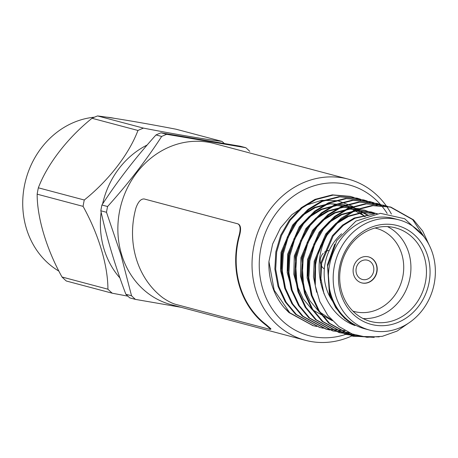 <?xml version="1.0" encoding="UTF-8"?>
<svg xmlns="http://www.w3.org/2000/svg" width="458" height="458" viewBox="0 0 458 458"><rect width="100%" height="100%" fill="white"/><g stroke="black" fill="none" stroke-linecap="round" stroke-linejoin="round"><path stroke-width="0.69" d="M312.86 325.592L288.946 312.556L284.166 307.644A67.252 59.735 -75.1 0 1 268.926 261.541L274.187 290.217L289.777 312.774L313.272 325.701L316.621 326.48M410.391 321.854L397.12 331.065L382.327 336.321L366.978 337.3L352.145 333.945L338.817 326.491L327.814 315.442L319.798 301.547L315.281 285.683L315.642 262.423L320.497 245.883L329.233 230.597L341.13 218.248L354.83 209.93L372.136 205.436L390.096 206.936L412.669 219.617L427.177 241.475M374.197 337.38L352.276 336.058L328.764 323.13L318.43 310.747L311.211 295.158L308.028 277.857L309.007 260.659L313.862 244.12L322.598 228.834L334.495 216.485L348.195 208.172L365.495 203.678L383.455 205.173L387.159 206.306M359.375 336.143L345.63 334.294L322.129 321.367L311.795 308.984L304.576 293.401L301.393 276.094L302.372 258.896L307.226 242.356L315.963 227.071L327.859 214.722L341.559 206.409L358.854 201.915L376.808 203.409L380.524 204.549M353.33 334.38L338.989 332.531L315.493 319.604L305.16 307.221L297.935 291.637L294.757 274.331L295.736 257.138L300.591 240.593L309.327 225.307L321.218 212.964L334.924 204.646L352.219 200.152L370.167 201.646L373.888 202.785M348.899 332.571L332.353 330.768L308.858 317.841L298.524 305.457L291.299 289.874L288.122 272.573L289.095 255.375L293.956 238.836L302.686 223.55L314.583 211.201L328.283 202.883L345.584 198.388L363.532 199.883L367.253 201.022M345.086 330.624L325.724 329.004L302.223 316.083L291.883 303.694L284.664 288.111L281.481 270.81L282.46 253.612L287.315 237.072L296.051 221.786L307.948 209.438L321.648 201.119L338.949 196.625L356.902 198.125L360.612 199.259M319.495 327.35L295.582 314.32L285.248 301.931L278.029 286.347L274.846 269.046L275.825 251.848L280.68 235.309L289.416 220.023L301.312 207.674L315.012 199.362L332.319 194.862L350.278 196.362L353.977 197.495M315.281 285.683A67.252 59.735 -75.1 0 1 327.218 234.925L340.122 219.995L355.66 210.153L372.961 205.659L390.92 207.153L413.5 219.84L422.728 231.124L429.266 245.248M379.207 336.87L353.107 336.281L329.594 323.348L319.26 310.965L312.041 295.381L308.858 278.08L309.837 260.883L314.692 244.343L323.428 229.057L335.325 216.708L349.025 208.39L366.331 203.896L384.291 205.396L387.582 206.386M360.394 336.361L346.477 334.517L322.959 321.59L312.625 309.202L305.4 293.618L302.223 276.317L303.202 259.119L308.057 242.58L316.793 227.294L328.684 214.945L342.389 206.627L359.696 202.133L377.661 203.633L384.176 205.842M353.96 334.603L339.842 332.754L316.323 319.827L305.99 307.438L298.765 291.855L295.587 274.554L296.561 257.356L301.421 240.816L310.152 225.531L322.048 213.182L335.748 204.863L353.055 200.369L371.02 201.869L380.707 205.528M349.408 332.806L333.201 330.991L309.688 318.064L299.355 305.681L292.13 290.091L288.952 272.791L289.925 255.593L294.78 239.053L303.517 223.767L315.413 211.419L329.113 203.106L346.42 198.612L364.373 200.106L377.18 205.447M329.892 330.006L326.554 329.228L303.047 316.301L292.714 303.917L285.494 288.334L282.311 271.027L283.29 253.829L288.145 237.29L296.881 222.004L308.778 209.655L322.478 201.343L339.779 196.848L357.732 198.343L367.436 202.001M323.256 328.243L319.907 327.464L296.412 314.537L286.078 302.154L278.859 286.571L275.676 269.27L276.655 252.072L281.51 235.526L290.246 220.241L302.143 207.898L315.843 199.579L333.138 195.085L351.091 196.579L360.801 200.238M398.907 219.851L394.126 218.581A57.027 50.655 104.9 0 0 339.012 241.841A57.027 50.655 104.9 0 0 330.905 294.374A57.027 50.655 104.9 0 0 364.854 328.821L369.635 330.092A57.027 50.655 104.9 0 0 433.228 287.973A57.027 50.655 104.9 0 0 398.907 219.851A57.027 50.655 104.9 0 0 347.702 237.868A57.027 50.655 104.9 0 0 335.68 295.639A57.027 50.655 104.9 0 0 369.635 330.092M340.723 293.498A51.113 45.399 -75.1 0 1 393.765 224.786A51.113 45.399 -75.1 0 1 418.32 306.631A51.113 45.399 -75.1 0 1 340.723 293.498M327.218 234.925C309.385 266.636 322.003 313.587 355.024 325.569C342.481 318.728 334.082 307.89 329.823 293.063L327.653 266.15L336.785 240.536L355.912 221.094L380.392 213.331L404.672 218.729L423.392 236.053M365.003 216.594L352.5 206.272L337.575 200.69L321.585 200.346L305.915 205.236L291.849 214.71L280.462 227.975L272.636 243.999L268.926 261.541M355.024 325.569L344.536 318.241L335.657 307.633L329.434 294.288L327.47 264.747L334.724 244.137M320.543 282.672L320.835 262.984L332.382 235.727L342.521 225.153L354.206 218.025L374.386 214.001M316.655 292.244L313.449 276.729L314.194 261.22L325.747 233.964L335.88 223.389L347.57 216.262L362.146 212.42L377.289 213.583M312.179 295.816L307.1 277.869L307.558 259.457L319.111 232.206L329.245 221.626L340.929 214.499L355.7 210.646L371.02 211.917L376.333 213.697M305.543 294.053L300.465 276.105L300.923 257.694L312.476 230.443L322.609 219.863L334.294 212.741L349.059 208.882L364.379 210.153L374.123 214.046M298.908 292.296L293.83 274.342L294.288 255.93L305.835 228.679L315.974 218.105L327.659 210.978L342.424 207.119L358.574 208.608L343.254 207.337L328.489 211.195L316.804 218.323L306.665 228.897L295.118 256.154L297.082 285.695L303.305 299.04L312.184 309.648L332.348 320.72M292.267 290.532L287.189 272.579L287.653 254.173L299.2 226.916L309.339 216.342L321.024 209.214L335.788 205.356L351.109 206.627L368.158 215.506M285.632 288.769L280.554 270.815L281.012 252.41L292.565 225.153L302.698 214.579L314.388 207.451L329.153 203.592L344.473 204.863L363.721 215.695L364.74 216.691M324.012 293.916L320.903 278.544L321.665 263.201L333.212 235.95L343.351 225.37L355.036 218.248L373.287 214.207M314.944 282.466L315.024 261.438L326.577 234.187L336.71 223.607L348.401 216.485L362.524 212.689L377.243 213.588M310.484 289.622L307.604 274.617L308.389 259.68L319.942 232.424L330.075 221.849L341.76 214.722L356.524 210.863L371.85 212.134L376.545 213.674M331.472 319.793L318.82 311.411L309.94 300.803L303.717 287.458L301.753 257.917L313.301 230.66L323.44 220.086L335.124 212.959L349.889 209.1L365.209 210.371L374.438 213.989M290.578 284.338L287.693 269.327L288.483 254.39L300.03 227.139L310.169 216.56L321.854 209.432L336.619 205.579L351.939 206.85L368.57 215.38M283.937 282.575L281.057 267.564L281.842 252.627L293.395 225.376L303.528 214.796L315.219 207.674L329.983 203.816L345.303 205.087L365.181 216.525M284.166 307.644L289.588 312.602M332.972 301.782A48.422 43.006 -75.1 0 1 326.291 288.082A48.422 43.006 -75.1 0 1 341.594 233.757M387.52 226.618A48.422 43.006 -75.1 0 1 409.114 281.567A48.422 43.006 -75.1 0 1 363.102 318.568M341.823 292.204A48.422 43.006 104.9 0 0 370.648 321.453A48.422 43.006 104.9 0 0 424.64 285.689A48.422 43.006 104.9 0 0 395.5 227.855A48.422 43.006 104.9 0 0 352.025 243.152A48.422 43.006 104.9 0 0 341.823 292.204M352.958 311.165A43.041 38.232 104.9 0 0 402.107 279.706A43.041 38.232 104.9 0 0 375.039 228.01M353.696 274.771A13.448 11.948 104.9 0 0 361.705 282.895A13.448 11.948 104.9 0 0 376.699 272.962A13.448 11.948 104.9 0 0 368.61 256.898A13.448 11.948 104.9 0 0 356.53 261.146A13.448 11.948 104.9 0 0 353.696 274.771M361.585 282.861A13.448 11.948 104.9 0 0 376.465 272.899A13.448 11.948 104.9 0 0 368.49 256.864M356.439 273.437A9.956 8.839 104.9 0 0 362.364 279.454A9.956 8.839 104.9 0 0 373.459 272.104A9.956 8.839 104.9 0 0 367.471 260.213A9.956 8.839 104.9 0 0 358.534 263.356A9.956 8.839 104.9 0 0 356.439 273.437M324.338 268.966A9.956 8.839 -75.1 0 1 320.652 263.94A9.956 8.839 -75.1 0 1 323.274 253.274M324.573 252.152A9.956 8.839 -75.1 0 1 329.256 250.457M131.538 295.759L125.864 294.254A95.419 84.753 104.9 0 0 129.78 297.889L135.448 299.395A95.419 84.753 -75.1 0 1 131.538 295.759L120.849 254.511L106.491 212.283A95.419 84.753 -75.1 0 1 107.584 206.518L101.916 205.018A95.419 84.753 104.9 0 0 100.823 210.783L106.491 212.283M166.683 134.314L161.016 132.809A95.419 84.753 104.9 0 0 156.012 134.938L161.68 136.444A95.419 84.753 -75.1 0 1 166.683 134.314L245.826 147.711A95.419 84.753 -75.1 0 1 249.736 151.346M161.016 132.809L240.152 146.205L245.826 147.711M156.012 134.938C135.557 157.655 117.529 181.013 101.916 205.018M107.584 206.518C128.034 183.801 146.068 160.443 161.68 136.444M100.823 210.783C106.777 238.057 115.124 265.88 125.864 294.254M181.047 307.289L135.448 299.395M348.143 179.095L213.983 143.474A83.39 74.07 104.9 0 0 139.106 169.815A83.39 74.07 104.9 0 0 121.53 254.293A83.39 74.07 104.9 0 0 171.178 304.667L305.343 340.294A83.39 74.07 -75.1 0 1 255.696 289.92A83.39 74.07 -75.1 0 1 273.271 205.442A83.39 74.07 -75.1 0 1 348.143 179.095A83.39 74.07 -75.1 0 1 391.418 214.081M387.193 213.485A78.015 69.29 104.9 0 0 298.564 192.778A78.015 69.29 104.9 0 0 262.669 288.603A78.015 69.29 104.9 0 0 349.66 332.914M270.689 329.313L270.93 328.838L266.367 324.779A83.39 74.07 -75.1 0 1 239.837 285.712A83.39 74.07 -75.1 0 1 239.574 235.464C241.234 229.155 240.794 225.342 238.257 224.025M237.816 223.83L144.207 198.972C140.938 198.749 138.184 201.738 135.946 207.943A83.928 74.545 -75.1 0 0 162.916 297.832C168.052 301.29 172.363 303.477 175.838 304.393L269.447 329.25L270.695 329.319L266.081 325.226A83.928 74.545 -75.1 0 1 239.11 235.338C240.788 228.983 240.358 225.147 237.816 223.83L238.355 224.054M354.326 334.724A83.39 74.07 -75.1 0 1 305.343 340.294M58.973 271.165A82.205 73.017 -75.1 0 1 25.075 182.748A82.205 73.017 -75.1 0 1 94.468 117.185M106.273 117.128A82.205 73.017 -75.1 0 1 114.357 118.324M92.035 118.278A95.253 84.604 104.9 0 1 97.56 115.931C114.168 117.992 144.144 123.076 176.084 129.225L221.998 141.413C205.144 139.312 175.666 134.314 143.474 128.12A95.253 84.604 104.9 0 0 137.955 130.473L92.035 118.278C67.767 137.681 47.26 164.164 38.358 187.809A95.253 84.604 104.9 0 0 37.155 194.175C37.104 217.67 46.527 249.226 62.007 276.998A95.253 84.604 104.9 0 0 66.324 281.012L112.239 293.206A95.253 84.604 -75.1 0 1 110.046 291.242A95.253 84.604 -75.1 0 1 107.922 289.193C107.905 265.434 98.642 234.41 83.075 206.363L37.155 194.175M38.358 187.809L84.278 200.003A95.253 84.604 104.9 0 0 83.075 206.363M84.278 200.003C108.729 180.389 128.893 154.346 137.955 130.473M97.56 115.931L143.474 128.12M224.22 143.406A95.253 84.604 104.9 0 0 221.998 141.413M127.828 296.143L112.239 293.206M62.007 276.998L107.922 289.193M119.99 278.046A82.205 73.017 -75.1 0 1 101.138 212.174M102.575 204.01A82.205 73.017 -75.1 0 1 147.155 145.02M266.367 324.779L266.081 325.226M239.574 235.464L239.11 235.338M312.442 325.483L313.272 325.701M319.083 327.241L319.913 327.464M325.718 329.004L326.548 329.228M332.353 330.768L333.184 330.991M338.989 332.531L339.819 332.748M345.624 334.294L346.454 334.512M352.265 336.052L353.095 336.275M350.284 196.362L351.109 196.585M356.919 198.125L357.75 198.348M363.555 199.888L364.385 200.112M370.19 201.652L371.02 201.869M376.825 203.415L377.655 203.633M383.466 205.173L384.296 205.396M390.101 206.936L390.932 207.159M371.02 211.917L371.85 212.134M364.379 210.153L365.209 210.371M351.109 206.627L351.939 206.85M344.473 204.863L345.303 205.087"/></g></svg>
